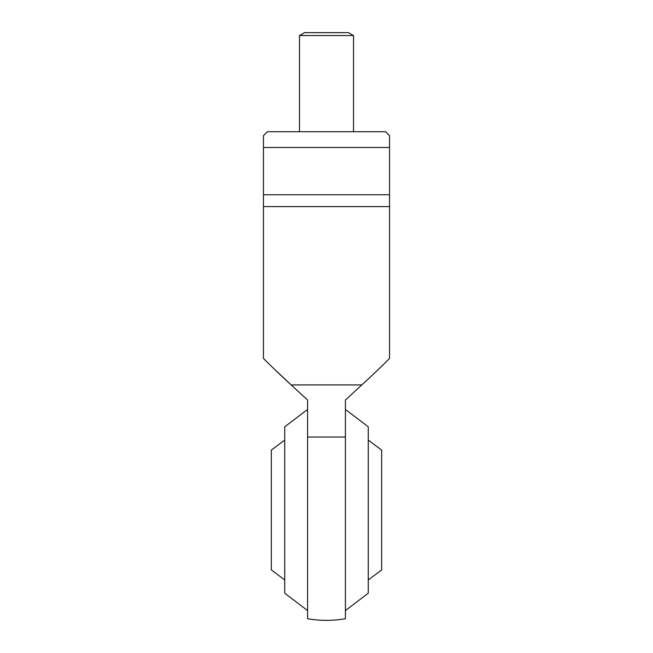 <?xml version="1.0" encoding="UTF-8"?>
<svg xmlns="http://www.w3.org/2000/svg" width="653" height="653" viewBox="0 0 653 653"><rect width="100%" height="100%" fill="white"/><g stroke="black" fill="none" stroke-linecap="round" stroke-linejoin="round"><path stroke-width="0.98" d="M326.5 131.726L385.605 131.726L389.547 135.669L389.547 206.593L263.453 206.593L263.453 135.669L267.395 131.726L326.5 131.726M263.453 147.488L389.547 147.488M274.284 369.059L291.181 384.911C276.358 371.443 263.494 358.432 263.453 358.44L269.281 364.194M389.547 206.593L389.547 358.44C389.514 358.432 376.626 371.451 361.819 384.911L361.925 384.813M378.716 369.051L383.719 364.186M307.587 437.037L307.587 618.717A110.333 110.333 0 0 0 345.413 618.717L345.413 437.037L307.587 437.037L307.587 400.036L291.181 384.911L361.819 384.911L345.413 400.036L345.413 610.579L368.268 593.21L368.268 426.817L345.413 409.455M284.732 593.21L307.587 610.579L307.587 409.455L284.732 426.817L284.732 440.089L271.33 450.121L271.33 569.914L284.732 579.937L284.732 593.21L284.732 426.817M263.453 194.774L389.547 194.774M368.268 579.937L381.67 569.914L381.67 510.017L381.67 546.267M381.67 510.017L381.67 450.121L368.268 440.089M299.482 35.564L304.535 32.65L348.465 32.65L353.518 35.564L299.482 35.564L299.482 131.726M263.453 358.44L263.453 206.593M353.518 131.726L353.518 35.564"/></g></svg>
